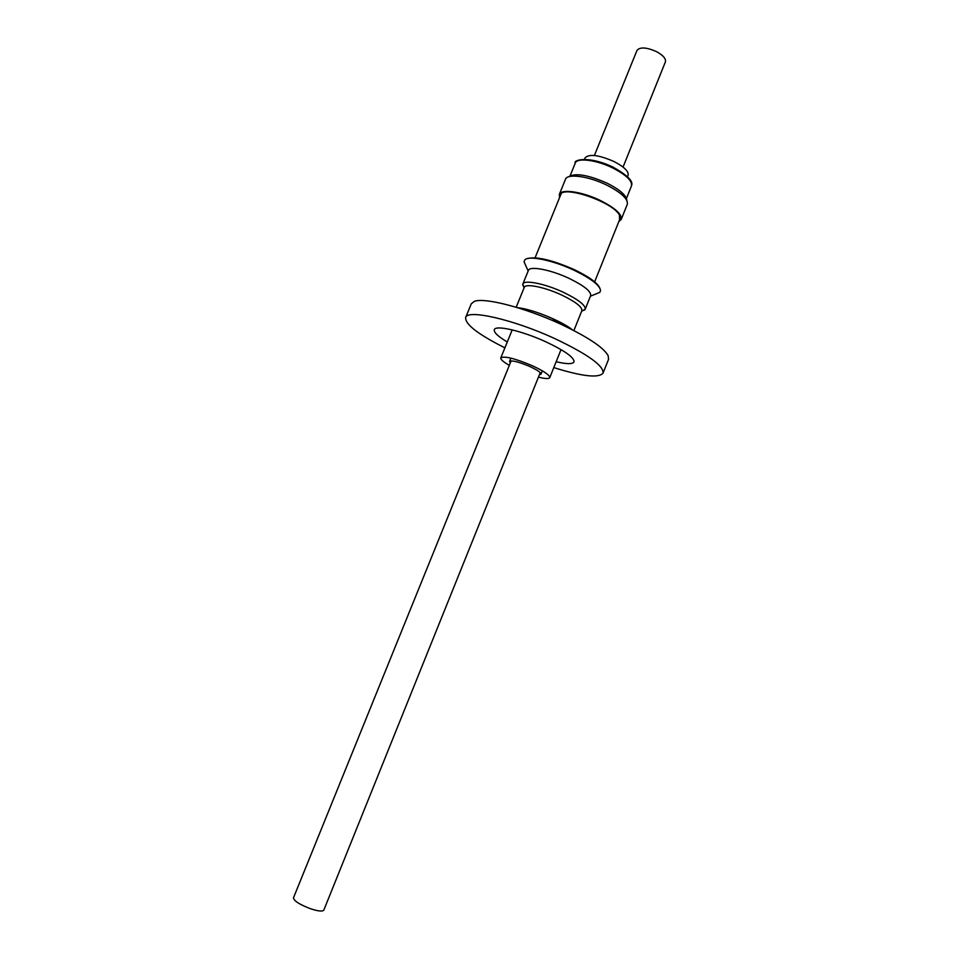<?xml version="1.0" encoding="UTF-8"?>
<svg xmlns="http://www.w3.org/2000/svg" width="959" height="959" viewBox="0 0 959 959"><rect width="100%" height="100%" fill="white"/><g stroke="black" fill="none" stroke-linecap="round" stroke-linejoin="round"><path stroke-width="1.44" d="M511.123 360.896L293.466 897.864C293.898 900.897 299.556 904.517 310.44 908.712C318.124 911.23 322.584 911.697 323.818 910.115L540.253 372.655M623.05 167.07L665.402 61.891C666.121 58.715 663.149 55.298 656.483 51.618C646.486 47.231 639.989 46.823 636.98 50.407L594.388 155.49M553.031 319.095L570.185 328.697M553.799 367.597C582.317 376.491 598.74 378.326 603.067 373.099L608.569 359.289L608.114 355.549C603.283 347.242 587.376 336.729 560.416 324.022C524.933 307.575 483.899 297.11 474.202 301.45L471.277 303.823L465.642 317.573C465.115 324.334 478.205 334.427 504.902 347.841M603.067 373.099C603.81 365.739 587.639 354.207 554.59 338.491C513.269 319.407 467.177 309.05 465.642 317.573M560.883 349.975L562.118 350.251M507.275 341.991C497.985 336.441 493.669 332.341 494.317 329.692C495.335 324.741 522.032 330.843 545.719 341.752C564.911 350.826 574.345 357.539 574.021 361.903C572.643 364.252 566.685 364.204 556.16 361.735M510.955 329.584L512.046 330.244M572.415 329.824C561.65 321.025 531.61 308.882 517.74 307.731M538.455 377.115C545.18 378.817 548.944 378.997 549.759 377.654C549.843 375.161 543.969 371.157 532.161 365.655C514.755 358.366 504.314 355.777 500.814 357.887C500.466 359.409 503.307 361.903 509.325 365.343M568.555 176.816C575.112 172.68 587.963 174.802 607.107 183.181C619.778 189.63 626.347 195.36 626.814 200.347M510.284 362.981L509.541 361.459C511.806 360.116 518.507 361.783 529.668 366.446C537.256 369.982 541.032 372.56 540.996 374.178L539.414 374.753M559.565 197.614L559.325 194.401L565.474 179.297C567.189 173.267 588.646 176.132 606.735 185.099C621.408 192.651 628.265 199.04 627.306 204.279L621.24 219.419L618.843 221.553M559.325 194.401C560.955 188.587 582.365 191.632 600.49 200.563C615.21 208.079 622.115 214.36 621.24 219.419M619.526 219.863L619.454 215.116C612.897 201.582 559.481 183.696 560.248 195.912M599.819 288.096C597.445 282.869 588.91 276.695 574.201 269.587C551.725 259.793 535.997 256.161 527.018 258.678M596.019 293.91L599.819 292.375L600.574 290.457C599.615 285.135 590.804 278.41 574.141 270.282C553.091 260.273 528.529 255.226 524.837 259.853L524.058 261.759L525.712 265.511M581.921 311.016L585.194 309.254L590.672 295.6C591.2 291.416 584.007 285.686 569.095 278.386C550.742 269.671 529.584 265.667 528.385 270.438L522.847 284.068L523.974 287.604M585.194 309.254C585.661 305.238 578.421 299.604 563.472 292.339C545.084 283.66 523.962 279.489 522.847 284.068M573.878 330.567L581.873 310.656C582.281 306.964 575.58 301.773 561.77 295.072C544.784 287.077 525.292 283.181 524.261 287.388L516.182 307.264M627.51 176.696L628.097 175.233C628.828 171.373 624.105 166.782 613.916 161.484C598.704 154.914 589.102 153.704 585.086 157.863L584.487 159.314M570.161 175.665L575.256 163.138C576.91 157.42 596.51 159.841 612.921 168.053C626.239 174.97 632.437 180.903 631.501 185.854C631.789 184.008 635.385 179.765 613.113 167.19M549.759 377.654L561.027 349.603M509.541 361.459L510.895 358.127M540.996 374.178L542.35 370.833M500.814 357.887L512.202 329.872M561.027 194.006L535.086 257.791M620.293 217.945L594.64 281.862M575.256 163.138C572.859 160.033 588.67 155.382 613.041 167.154M626.455 198.417L631.501 185.854M528.157 271.013L524.058 261.759M524.082 287.832L522.703 284.727M581.693 311.112L584.834 309.829M590.444 296.187L599.819 292.375"/></g></svg>
